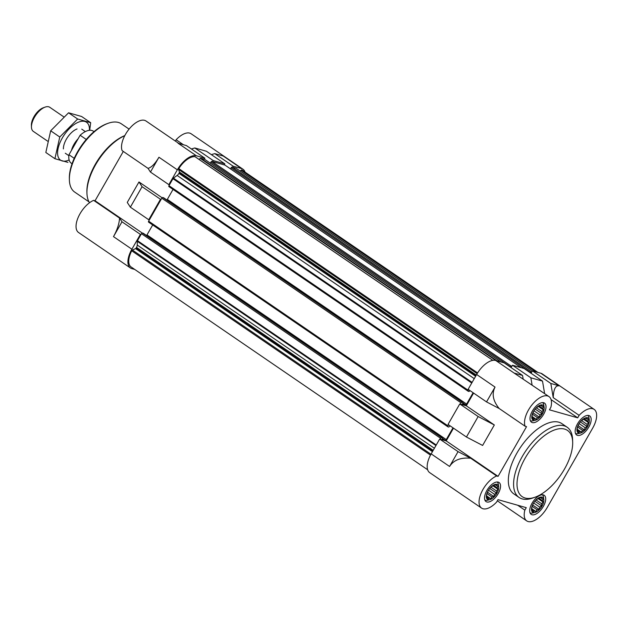 <?xml version="1.0" encoding="UTF-8"?>
<svg xmlns="http://www.w3.org/2000/svg" width="628" height="628" viewBox="0 0 628 628"><rect width="100%" height="100%" fill="white"/><g stroke="black" fill="none" stroke-linecap="round" stroke-linejoin="round"><path stroke-width="0.94" d="M533.58 420.313A8.933 4.357 124.4 0 0 535.213 420.305A8.933 4.357 124.4 0 0 541.579 415.1A8.933 4.357 124.4 0 0 544.123 407.282A8.933 4.357 124.4 0 0 535.763 408.404A8.933 4.357 124.4 0 0 533.227 412.109A8.933 4.357 124.4 0 0 533.58 420.313M535.676 408.498L539.295 405.641L541.909 405.256L541.948 406.245L543.416 406.811L542.639 408.396L543.401 409.888L541.933 411.575L541.885 413.656L540.009 414.935L539.256 417.118L537.387 417.573L536.234 419.347L534.773 418.782L533.619 419.732L532.858 418.24L532.12 418.177L532.128 415.1L533.651 411.324M488.121 499.7A8.933 4.357 124.4 0 0 489.746 499.692A8.933 4.357 124.4 0 0 496.112 494.487A8.933 4.357 124.4 0 0 498.656 486.669A8.933 4.357 124.4 0 0 490.295 487.791A8.933 4.357 124.4 0 0 487.768 491.496A8.933 4.357 124.4 0 0 488.121 499.7M490.217 487.885L493.836 485.028L496.442 484.643L496.481 485.632L497.949 486.198L497.172 487.783L497.941 489.275L496.465 490.963L496.418 493.043L494.542 494.322L493.796 496.513L491.92 496.96L490.766 498.734L489.306 498.169L488.152 499.119L487.391 497.627L486.653 497.564L486.661 494.487L488.184 490.711M533.274 512.487A8.933 4.357 124.4 0 0 534.899 512.479A8.933 4.357 124.4 0 0 541.265 507.275A8.933 4.357 124.4 0 0 543.809 499.456A8.933 4.357 124.4 0 0 535.449 500.579A8.933 4.357 124.4 0 0 532.921 504.284A8.933 4.357 124.4 0 0 533.274 512.487M535.37 500.673L538.989 497.816L541.595 497.431L541.634 498.42L543.102 498.985L542.325 500.571L543.094 502.062L541.619 503.75L541.572 505.83L539.695 507.11L538.95 509.3L537.073 509.748L535.92 511.522L534.459 510.957L533.313 511.906L532.544 510.415L531.806 510.352L531.814 507.275L533.337 503.499M578.733 433.1A8.933 4.357 124.4 0 0 580.366 433.092A8.933 4.357 124.4 0 0 586.733 427.888A8.933 4.357 124.4 0 0 589.276 420.069A8.933 4.357 124.4 0 0 580.916 421.192A8.933 4.357 124.4 0 0 578.38 424.897A8.933 4.357 124.4 0 0 578.733 433.1M580.829 421.286L584.448 418.429L587.062 418.044L587.101 419.033L588.569 419.598L587.792 421.184L588.554 422.675L587.086 424.363L587.039 426.443L585.163 427.723L584.409 429.913L582.541 430.361L581.387 432.135L579.927 431.569L578.773 432.519L578.011 431.028L577.273 430.965L577.281 427.888L578.804 424.112M530.016 512.817A10.943 5.338 124.4 0 0 530.558 513.037A10.943 5.338 124.4 0 0 532.552 513.021L534.899 512.479M543.809 499.456L543.463 497.07A10.943 5.338 124.4 0 0 542.349 494.778M484.863 500.029A10.943 5.338 124.4 0 0 485.405 500.249A10.943 5.338 124.4 0 0 487.399 500.233L489.746 499.692M498.656 486.669L498.31 484.282A10.943 5.338 124.4 0 0 497.195 481.99M530.33 420.642A10.943 5.338 124.4 0 0 530.872 420.862A10.943 5.338 124.4 0 0 532.866 420.846L535.213 420.305M544.123 407.282L543.777 404.895A10.943 5.338 124.4 0 0 542.663 402.603M575.484 433.43A10.943 5.338 124.4 0 0 576.025 433.65A10.943 5.338 124.4 0 0 578.019 433.634L580.366 433.092M589.276 420.069L588.931 417.683A10.943 5.338 124.4 0 0 587.816 415.391M553.221 397.634C553.558 389.117 555.568 385.184 559.265 385.843L550.827 383.457L553.221 397.634L579.134 415.351A19.452 9.491 -55.6 0 1 594.143 409.385L542.278 373.919A19.452 9.491 -55.6 0 0 540.865 373.26L532.426 370.873L531.053 373.268M544.625 393.615L542.506 381.102L524.113 368.518L512.464 365.221L511.09 367.615M523.132 378.92L522.543 375.442L504.151 362.866L495.712 360.472A19.452 9.491 -55.6 0 0 476.636 374.492L468.135 389.329L486.535 401.912L499.221 408.53C493.004 401.033 491.606 393.882 495.029 387.076L486.535 401.912M473.104 392.72L466.604 404.071A0.973 0.471 -55.6 0 1 465.646 404.77L462.522 403.875L462.899 402.415L462.027 402.163A0.973 0.471 -55.6 0 0 461.078 402.87L460.355 404.118L459.767 403.953L448.039 424.426L466.439 437.01L482.61 445.448L494.33 424.975L478.159 416.537L466.439 437.01M453 427.817L446.265 439.584A0.973 0.471 -55.6 0 1 445.307 440.283L442.183 439.396L442.559 437.936L441.688 437.677A0.973 0.471 -55.6 0 0 440.738 438.383L440.259 439.215L439.663 439.05L431.169 453.879L449.57 466.463C453.714 460.041 460.771 457.302 470.741 458.252L458.063 451.634L449.57 466.463M594.143 409.385A19.452 9.491 -55.6 0 1 592.667 428.139L547.2 507.526A19.452 9.491 -55.6 0 1 526.711 520.887A19.452 9.491 -55.6 0 1 524.843 510.14L526.264 507.667L497.988 499.653L496.567 502.133A19.452 9.491 -55.6 0 1 481.558 508.099L429.693 472.633A19.452 9.491 -55.6 0 1 431.169 453.879M478.159 416.537L459.767 403.953M542.506 381.102L530.864 377.797L532.089 385.043M532.426 370.873L550.827 383.457M512.464 365.221L530.864 377.797M481.558 508.099A19.452 9.491 -55.6 0 1 481.645 492.022A19.452 9.491 -55.6 0 1 496.654 475.969L470.741 458.252M524.843 510.14L517.653 505.226M522.543 375.442L514.112 373.056L548.99 396.598A19.452 9.491 -55.6 0 1 550.85 407.344L549.429 409.825L577.713 417.832L551.078 399.612M548.99 396.598A19.452 9.491 -55.6 0 0 532.002 404.832A19.452 9.491 -55.6 0 0 525.126 426.247L499.221 408.53M453.495 428.155L446.202 440.903L498.067 476.369L526.539 426.648L525.126 426.247M473.598 393.057L466.298 405.806L460.355 404.118M494.33 424.975L466.298 405.806M427.652 469.768L131.103 266.955A18.236 8.894 -55.6 0 1 131.715 250.8A0.973 0.471 -55.6 0 1 132.406 250.062L135.546 248.609A0.973 0.471 -55.6 0 0 136.198 247.958L136.512 247.416A3.65 1.782 -55.6 0 0 137.257 245.053L137.273 241.309A0.973 0.471 -55.6 0 1 137.469 240.673L140.978 234.542L140.382 234.377L131.888 249.214A19.452 9.491 -55.6 0 0 130.412 267.96L78.547 232.493A19.452 9.491 -55.6 0 1 78.633 216.409A19.452 9.491 -55.6 0 1 93.643 200.356L119.556 218.081C119.234 223.725 117.208 229.911 113.495 236.63L131.888 249.214M134.73 269.436L131.825 268.619A19.452 9.491 -55.6 0 1 130.412 267.96M148.757 219.753L149.354 219.918L161.082 199.445L160.485 199.28L148.757 219.753L130.365 207.169L142.085 186.697L138.984 181.955L127.264 202.428L130.365 207.169M158.955 157.243L150.461 172.072L148.027 168.359C151.458 167.456 155.1 163.751 158.955 157.243L177.355 169.819L168.861 184.656L169.458 184.82L172.967 178.697A0.973 0.471 -55.6 0 1 173.446 178.14L177.127 175.44A3.65 1.782 -55.6 0 0 178.917 173.367L179.223 172.826A0.973 0.471 -55.6 0 0 179.404 172.033L178.572 169.458A0.973 0.471 -55.6 0 1 178.792 168.594A18.236 8.894 -55.6 0 1 194.994 156.686A0.973 0.471 -55.6 0 1 195.112 156.725A0.973 0.471 -55.6 0 1 195.19 156.819M198.982 159.371L200.308 158.397A0.973 0.471 -55.6 0 1 200.787 158.248L204.273 159.237L204.869 158.193L196.431 155.799A19.452 9.491 -55.6 0 0 177.355 169.819M213.19 160.548L212.586 161.592L224.235 164.889L224.832 163.845L213.19 160.548L194.79 147.965L206.431 151.262L224.832 163.845M211.369 154.637L214.752 153.617L223.191 156.011L241.584 168.587L233.153 166.2L232.548 167.244L236.042 168.233A0.973 0.471 -55.6 0 1 236.112 168.265A0.973 0.471 -55.6 0 1 236.167 168.32M240.21 171.067L241.066 170.212A0.973 0.471 -55.6 0 1 241.756 169.921A18.236 8.894 -55.6 0 1 242.314 170.251L537.961 372.435M241.584 168.587A19.452 9.491 -55.6 0 1 242.997 169.246A19.452 9.491 -55.6 0 1 245.038 172.111M150.461 172.072L168.861 184.656M160.485 199.28L142.085 186.697M191.407 148.985L194.79 147.965M214.752 153.617L233.153 166.2M148.027 168.359L122.122 150.634A19.452 9.491 -55.6 0 1 128.991 129.227A19.452 9.491 -55.6 0 1 145.979 120.984L178.807 143.435M183.454 144.754L176.123 139.746A19.452 9.491 -55.6 0 1 191.132 133.772L242.997 169.246M142.218 233.012L95.056 200.756L123.3 151.442M162.118 197.781L138.984 181.955M176.123 139.746L175.361 141.08M95.056 200.756L93.643 200.356M140.382 234.377L121.989 221.794L113.495 236.63M121.989 221.794L119.556 218.081M204.869 158.193L186.469 145.61L178.038 143.223L196.431 155.799M204.273 159.237L204.744 159.371A0.973 0.471 -55.6 0 1 204.814 159.402A0.973 0.471 -55.6 0 1 204.877 159.457M210.309 163.162L210.922 162.087A0.973 0.471 -55.6 0 1 211.879 161.388L212.586 161.592M224.235 164.889L224.95 165.093A0.973 0.471 -55.6 0 1 225.02 165.125A0.973 0.471 -55.6 0 1 225.075 165.18M230.507 168.877L231.12 167.809A0.973 0.471 -55.6 0 1 232.077 167.111L232.548 167.244M140.978 234.542L141.457 233.71A0.973 0.471 -55.6 0 1 142.415 233.012L143.31 233.286M446.265 439.584L146.983 234.911A0.973 0.471 -55.6 0 1 146.505 235.469M146.983 234.911L152.698 224.942M447.788 426.734L148.632 222.147A0.973 0.471 -55.6 0 1 148.561 222.116A0.973 0.471 -55.6 0 1 148.64 221.174L149.354 219.918M161.082 199.445L161.796 198.197A0.973 0.471 -55.6 0 1 162.754 197.49L163.649 197.773M466.604 404.071L167.323 199.398A0.973 0.471 -55.6 0 1 166.844 199.947M167.323 199.398L173.038 189.421M468.127 391.213L168.971 186.634A0.973 0.471 -55.6 0 1 168.901 186.595A0.973 0.471 -55.6 0 1 168.979 185.66L169.458 184.82M450.158 425.878L448.745 427.056L447.913 426.82A0.973 0.471 -55.6 0 1 447.843 426.781A0.973 0.471 -55.6 0 1 447.913 425.847L448.533 424.764M468.637 389.666L468.252 390.333A0.973 0.471 -55.6 0 0 468.182 391.268A0.973 0.471 -55.6 0 0 468.252 391.299L469.085 391.534L469.932 390.553M510.101 366.933L510.203 366.76A0.973 0.471 -55.6 0 1 511.153 366.061L511.867 366.265M530.26 372.726L530.401 372.483A0.973 0.471 -55.6 0 1 531.351 371.784L531.83 371.917M519.081 497.47L513.822 493.875A42.555 20.763 -55.6 0 1 518.822 449.907A42.555 20.763 -55.6 0 1 558.787 422.181A42.555 20.763 -55.6 0 1 561.872 423.617L567.131 427.213A42.555 20.763 124.4 0 0 525.966 450.621A42.555 20.763 124.4 0 0 519.081 497.47A42.555 20.763 124.4 0 0 522.166 498.899A42.555 20.763 124.4 0 0 532.764 498.02L535.103 497.18A40.121 19.578 124.4 0 0 572.673 442.245A40.121 19.578 124.4 0 0 533.91 445.668A40.121 19.578 124.4 0 0 525.118 498.012A40.121 19.578 124.4 0 0 535.103 497.18M532.01 514.756A11.547 5.636 124.4 0 0 542.859 507.228A11.547 5.636 124.4 0 0 544.217 495.296A11.547 5.636 124.4 0 0 533.039 501.654A11.547 5.636 124.4 0 0 531.17 514.363A11.547 5.636 124.4 0 0 532.01 514.756M486.857 501.968A11.547 5.636 124.4 0 0 497.706 494.44A11.547 5.636 124.4 0 0 499.064 482.508A11.547 5.636 124.4 0 0 487.885 488.867A11.547 5.636 124.4 0 0 486.017 501.576A11.547 5.636 124.4 0 0 486.857 501.968M532.324 422.581A11.547 5.636 124.4 0 0 543.173 415.053A11.547 5.636 124.4 0 0 544.523 403.121A11.547 5.636 124.4 0 0 533.353 409.472A11.547 5.636 124.4 0 0 531.484 422.189A11.547 5.636 124.4 0 0 532.324 422.581M577.477 435.369A11.547 5.636 124.4 0 0 588.326 427.841A11.547 5.636 124.4 0 0 589.676 415.909A11.547 5.636 124.4 0 0 578.506 422.267A11.547 5.636 124.4 0 0 576.637 434.976A11.547 5.636 124.4 0 0 577.477 435.369M579.134 415.351L577.713 417.832M498.067 476.369L496.654 475.969M458.063 451.634L439.663 439.05M446.202 440.903L440.259 439.215M577.273 429.756L579.927 431.569M577.265 430.518L578.011 431.028M585.995 418.279L587.101 419.033M584.095 418.656L587.792 421.184M583.373 419.127L588.554 422.675M581.52 420.564L587.086 424.363M580.343 421.875L587.039 426.443M579.126 423.594L585.163 427.723M578.082 425.58L584.409 429.913M577.564 426.962L582.541 430.361M577.289 429.332L581.387 432.135M531.806 509.143L534.459 510.957M531.798 509.905L532.544 510.415M540.527 497.666L541.634 498.42M538.628 498.043L542.325 500.571M537.906 498.514L543.094 502.062M536.061 499.951L541.619 503.75M534.875 501.262L541.572 505.83M533.659 502.981L539.695 507.11M532.615 504.967L538.95 509.3M532.104 506.349L537.073 509.748M531.822 508.719L535.92 511.522M486.653 496.356L489.306 498.169M486.645 497.117L487.391 497.627M495.374 484.879L496.481 485.632M493.475 485.256L497.172 487.783M492.752 485.727L497.941 489.275M490.908 487.163L496.465 490.963M489.722 488.474L496.418 493.043M488.505 490.193L494.542 494.322M487.461 492.179L493.796 496.513M486.951 493.561L491.92 496.96M486.669 495.932L490.766 498.734M532.12 416.968L534.773 418.782M532.112 417.73L532.858 418.24M540.834 405.492L541.948 406.245M538.942 405.869L542.639 408.396M538.22 406.34L543.401 409.888M536.367 407.776L541.933 411.575M535.189 409.087L541.885 413.656M533.973 410.806L540.009 414.935M532.929 412.792L539.256 417.118M532.411 414.174L537.387 417.573M532.136 416.537L536.234 419.347M129.085 129.109L121.385 123.842A41.338 20.167 124.4 0 0 108.094 123.308L106.917 123.732A40.121 19.578 124.4 0 0 69.355 178.658L69.386 179.898A41.338 20.167 124.4 0 0 74.708 192.089L89.035 201.894M108.094 123.308A41.338 20.167 124.4 0 0 69.386 179.898M124.807 135.593A41.338 20.167 124.4 0 0 86.907 191.885L86.947 193.134A42.555 20.763 124.4 0 0 89.545 202.734M124.768 135.679A42.555 20.763 124.4 0 0 86.947 193.134M572.673 442.245L572.603 439.757A42.555 20.763 124.4 0 0 567.131 427.213M94.019 131.644L93.258 131.126A19.452 9.491 124.4 0 0 80.133 135.256L86.264 139.447M80.133 135.256L68.97 154.739L74.23 158.334M68.97 154.739A19.452 9.491 124.4 0 0 71.294 163.241L72.055 163.759M78.092 138.804A14.593 7.12 124.4 0 0 71.466 150.382M63.726 116.824L49.8 107.302A14.593 7.12 124.4 0 0 45.114 107.113L43.316 107.757A12.725 6.209 124.4 0 0 31.4 125.176L31.455 127.084A14.593 7.12 124.4 0 0 33.331 131.385L47.571 141.127M45.114 107.113A14.593 7.12 124.4 0 0 31.455 127.084M54.919 158.703L45.828 152.494L50.68 130.797L68.562 112.797L81.601 116.486L90.683 122.703L77.652 119.014L59.762 137.014L54.919 158.703L67.95 162.393M89.686 130.271L90.683 122.703M68.562 112.797L77.652 119.014M50.68 130.797L59.762 137.014M77.056 128.96A14.593 7.12 124.4 0 0 63.397 148.93M89.427 130.294A22.977 11.21 124.4 0 0 75.548 123.653A22.977 11.21 124.4 0 0 57.909 149.448A22.977 11.21 124.4 0 0 69.127 159.975M476.636 374.492L495.029 387.076M540.865 373.26L559.265 385.843M495.712 360.472L514.112 373.056M430.486 455.127L131.715 250.8M430.965 454.24L132.406 250.062M432.441 451.658L135.546 248.609M432.896 450.865L136.198 247.958M433.21 450.323L136.512 247.416M434.388 448.259L137.257 245.053M435.934 445.558L137.273 241.309M436.248 445.009L137.469 240.673M440.738 438.383L141.457 233.71M441.688 437.677L142.415 233.012M442.52 437.912L143.247 233.247L442.559 437.936M445.307 440.283L442.528 438.383M447.913 425.847L148.64 221.174M461.078 402.87L161.796 198.197M462.027 402.163L162.754 197.49M462.86 402.399L163.586 197.726M465.646 404.77L462.867 402.87M468.252 390.333L168.979 185.66M471.746 383.025L172.967 178.697M472.107 382.397L173.446 178.14M474.258 378.645L177.127 175.44M475.616 376.274L178.917 173.367M475.922 375.732L179.223 172.826M476.299 375.081L179.404 172.033M477.139 373.644L178.572 169.458M477.578 372.93L178.792 168.594M492.823 360.362L194.994 156.686M495.845 360.511L200.308 158.397M497.031 360.849L200.787 158.248M500.995 361.971L204.744 159.371M510.203 366.76L210.922 162.087M511.153 366.061L211.879 161.388M521.193 367.694L224.95 165.093M530.401 372.483L231.12 167.809M531.351 371.784L232.077 167.111M532.403 370.913L236.042 168.233M535.92 371.862L241.066 170.212M537.819 372.396L241.756 169.921M526.711 520.887L497.329 500.799M447.843 426.781L148.561 222.116M462.899 402.415L163.618 197.742M468.182 391.268L168.901 186.595M492.87 360.354L195.112 156.725M501.034 361.979L204.814 159.402M521.232 367.702L225.02 165.125M532.411 370.905L236.112 168.265M65.273 153.232L68.852 155.681M81.75 129.148L85.33 131.597"/></g></svg>
